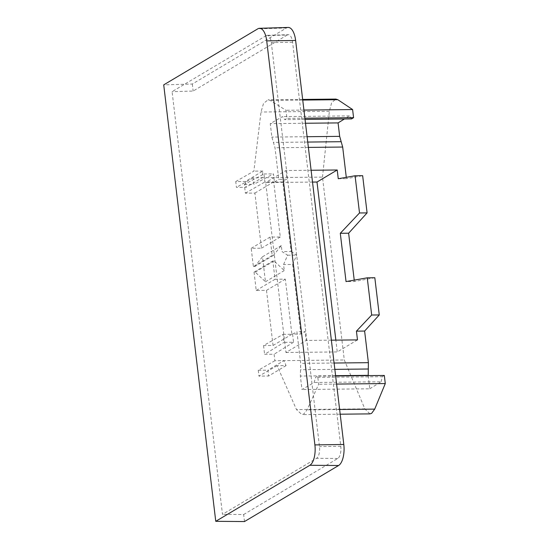 <?xml version="1.0" encoding="UTF-8"?>
<svg xmlns="http://www.w3.org/2000/svg" width="549" height="549" viewBox="0 0 549 549"><rect width="100%" height="100%" fill="white"/><g stroke="black" fill="none" stroke-linecap="round" stroke-linejoin="round"><path stroke-width="0.41" stroke-dasharray="2.75 2.06" d="M266.183 35.63L172.084 91.669L222.482 514.351L316.581 458.312A9.635 4.166 -90.6 0 0 319.484 446.591L271.309 42.575A9.635 4.166 -90.6 0 0 267.157 35.328A9.635 4.166 -90.6 0 0 266.183 35.63L287.264 35.012L193.166 91.052L172.084 91.669M288.177 27.45A17.294 7.473 -90.6 0 0 286.427 27.992L192.328 84.031L163.719 84.869M192.328 84.031L193.166 91.052M244.497 521.55L243.66 514.53L222.482 514.351M243.66 514.53L337.759 458.484A10.04 4.337 -90.6 0 0 340.785 446.268L292.603 42.246A10.04 4.337 -90.6 0 0 288.28 34.697A10.04 4.337 -90.6 0 0 287.264 35.012M369.916 413.884L364.838 408.854L344.305 359.986L322.496 177.107L262.127 177.746L262.882 171.048L245.403 181.458L235.741 181.561L236.434 187.394L246.096 187.291L245.403 181.458M251.202 248.313L270.019 237.106L280.285 236.996L273.711 181.87L264.913 181.966L263.959 173.978L244.339 184.43L245.382 193.179L254.887 193.083L261.461 248.203L251.202 248.313L253.384 266.636L254.592 266.622L262.484 256.795L265.462 281.767L255.251 272.132L254.043 272.146L256.225 290.462L266.491 290.359L273.059 345.479L263.554 345.582L283.085 334.362L284.039 342.356L293.543 342.253L292.576 334.094L300.914 334.005L305.12 331.685L296.934 331.774L300.701 363.39L300.358 376.058L301.964 389.516L314.186 382.495L315.51 377.403L317.686 376.154L318.653 384.259L307.076 409.835L303.714 414.083L301.895 414.605L296.487 409.575L277.08 365.696L286.077 365.6L283.936 360.624L344.305 359.986M354.229 280.12L354.386 281.479L346.042 281.568M254.043 272.146L272.86 260.94L274.068 260.926L284.286 270.554L283.565 264.556L287.621 255.196L282.021 251.586L291.08 251.49L282.783 181.945L274.438 182.035L273.471 173.875L253.844 184.327L253.075 177.842L262.127 177.746L246.096 187.291M263.959 173.978L273.471 173.875M283.085 334.362L291.883 334.272L285.308 279.146L275.042 279.256L272.86 260.94M312.511 182.076L265.689 182.57L285.947 352.479L306.164 340.442L305.12 331.685M331.363 340.174L306.164 340.442M357.481 339.9L337.264 351.936L335.858 340.126M285.947 352.479L337.264 351.936M311.105 170.265L285.905 170.533L265.689 182.57M270.019 237.106L272.201 255.422L273.409 255.415L281.308 245.588L282.021 251.586M235.741 181.561L253.878 171.144L261.001 112.023L263.541 103.384L268.125 99.794L270.177 100.419L285.981 110.267L286.942 118.371L284.773 119.62L282.481 116.608L270.259 123.628L271.865 137.085L274.994 147.756L278.762 179.372L286.949 179.29L285.905 170.533M262.882 171.048L253.878 171.144M286.077 365.6L268.598 376.01L267.905 370.17L283.936 360.624L274.877 360.72L274.109 354.235L264.597 354.338L284.039 342.356M277.08 365.696L258.936 376.113L268.598 376.01M300.914 334.005L292.624 264.46L283.565 264.556M274.877 360.72L258.243 370.273L267.905 370.17M293.543 342.253L274.109 354.235M244.339 184.43L253.844 184.327M253.075 177.842L236.434 187.394M291.08 251.49L296.68 255.1L292.624 264.46M282.783 181.945L286.949 179.29M253.384 266.636L272.201 255.422M256.225 290.462L275.042 279.256M258.243 370.273L258.936 376.113M254.592 266.622L273.409 255.415M262.484 256.795L281.308 245.588M265.462 281.767L284.286 270.554M255.251 272.132L274.068 260.926M263.554 345.582L264.597 354.338M245.382 193.179L264.913 181.966M254.887 193.083L273.711 181.87M261.461 248.203L280.285 236.996M266.491 290.359L285.308 279.146M273.059 345.479L291.883 334.272M287.621 255.196L296.68 255.1M368.207 375.619L369.779 388.795L301.964 389.516M369.779 388.795L381.109 381.788L314.186 382.495M381.109 381.788L382.303 376.696L315.51 377.403M335.631 375.962L317.686 376.154M382.303 376.696L384.314 375.447M336.599 384.074L318.653 384.259M374.823 277.739L354.386 281.479M322.496 177.107L329.352 111.303L331.651 102.663L335.892 99.081M351.566 118.913L349.404 115.901L344.408 118.989M346.289 177.327L346.446 178.658L362.656 175.694M305.038 119.407L284.773 119.62M349.404 115.901L282.481 116.608M305.498 123.251L270.259 123.628M338.259 178.741L346.446 178.658M303.926 110.075L285.981 110.267M304.894 118.186L286.942 118.371M292.576 334.094L296.934 331.774M274.438 182.035L278.762 179.372M286.427 27.992L257.817 28.829M337.759 458.484L316.581 458.312M340.785 446.268L319.484 446.591M292.603 42.246L271.309 42.575M364.838 408.854L296.487 409.575M334.094 363.033L300.701 363.39M334.842 369.36L300.529 369.724M335.597 375.688L300.358 376.058M339.632 409.492L307.076 409.835M329.352 111.303L261.001 112.023M307.104 136.708L271.865 137.085M307.742 142.061L273.429 142.417M308.38 147.407L274.994 147.756M302.732 100.069L270.177 100.419M267.157 35.328L288.28 34.697M340.195 414.2L301.895 414.605M302.657 99.431L268.125 99.794"/><path stroke-width="0.82" d="M257.817 28.829L163.719 84.869L215.757 521.317L309.856 465.278A16.738 7.233 -90.6 0 0 314.893 444.91L266.718 40.894A16.738 7.233 -90.6 0 0 259.512 28.308A16.738 7.233 -90.6 0 0 257.817 28.829M215.757 521.317L244.497 521.55L338.596 465.511A17.294 7.473 -90.6 0 0 343.804 444.47L295.623 40.448A17.294 7.473 -90.6 0 0 288.177 27.45L259.512 28.308M335.631 375.962L384.314 375.447L385.281 383.559L374.706 409.122L371.611 413.363L369.916 413.884L340.195 414.2M359.513 212.971L355.079 175.769L362.656 175.694L367.096 212.888L359.513 212.971L340.291 233.298L348.629 233.208L354.229 280.12M340.291 233.298L346.042 281.568L367.247 277.821L374.823 277.739L379.263 314.941L364.618 331.054L368.393 362.669L368.207 375.619M364.618 331.054L356.431 331.143L357.481 339.9L331.363 340.174M335.858 340.126L317.006 182.028L337.216 169.991L311.105 170.265M317.006 182.028L312.511 182.076M385.281 383.559L336.599 384.074M367.096 212.888L348.629 233.208M302.657 99.431L335.892 99.081L337.807 99.698L352.609 109.56L353.577 117.671L351.566 118.913L305.038 119.407M344.408 118.989L338.074 122.907L339.673 136.365L342.679 147.043L346.289 177.327M338.074 122.907L305.498 123.251M337.216 169.991L338.259 178.741L355.079 175.769M352.609 109.56L303.926 110.075M353.577 117.671L304.894 118.186M379.263 314.941L371.68 315.023L356.431 331.143M371.68 315.023L367.247 277.821M295.623 40.448L266.718 40.894M343.804 444.47L314.893 444.91M338.596 465.511L309.856 465.278M368.393 362.669L334.094 363.033M368.283 369.003L334.842 369.36M368.173 375.338L335.597 375.688M374.706 409.122L339.632 409.492M339.673 136.365L307.104 136.708M341.176 141.704L307.742 142.061M342.679 147.043L308.38 147.407M337.807 99.698L302.732 100.069"/></g></svg>
